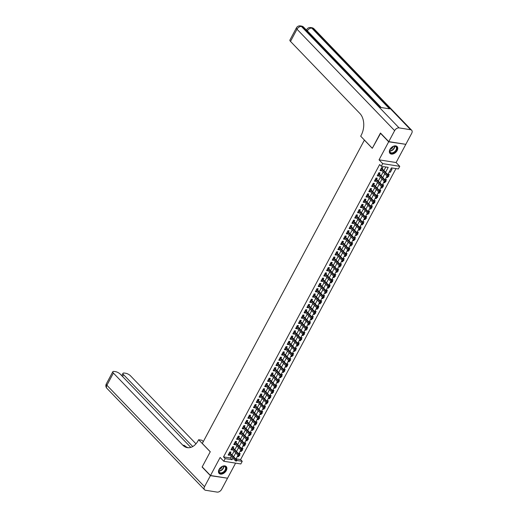 <?xml version="1.0" encoding="UTF-8"?>
<svg xmlns="http://www.w3.org/2000/svg" width="518" height="518" viewBox="0 0 518 518"><rect width="100%" height="100%" fill="white"/><g stroke="black" fill="none" stroke-linecap="round" stroke-linejoin="round"><path stroke-width="0.78" d="M226.269 470.584A4.947 3.237 136.1 0 0 226.236 466.582A4.947 3.237 136.1 0 0 219.082 469.444A4.947 3.237 136.1 0 0 219.114 473.439A4.947 3.237 136.1 0 0 226.269 470.584M397.144 150.563A4.947 3.237 136.1 0 0 397.112 146.562A4.947 3.237 136.1 0 0 389.957 149.424A4.947 3.237 136.1 0 0 389.989 153.419A4.947 3.237 136.1 0 0 397.144 150.563M236.046 458.883L240.579 459.602L242.236 461.324L240.831 463.96L223.782 461.26L225.188 458.631L232.103 459.725L232.925 458.177M364.413 140.054L202.305 443.466L210.276 451.741L202.195 466.886L210.496 475.511L227.544 478.211L235.599 463.131M405.536 144.289L388.681 141.796L379.046 159.835L382.698 163.63L399.754 166.33L398.348 168.965L391.433 167.871L387.82 174.637M379.046 159.835L396.102 162.535L405.736 144.496M396.102 162.535L399.754 166.33M240.579 459.602L395.966 168.59M364.322 140.035L372.293 148.316L380.659 133.217M380.38 133.171L388.681 141.796M230.335 453.282L230.976 452.084L229.824 451.903L228.134 455.063L229.286 455.244L229.578 454.7M233.145 448.012L233.786 446.814L232.634 446.633L230.944 449.792L232.096 449.974L232.388 449.43M235.962 442.748L236.596 441.55L235.444 441.368L233.76 444.528L234.913 444.709L235.204 444.166M238.772 437.477L239.413 436.279L238.261 436.098L236.571 439.258L237.723 439.439L238.015 438.895M241.582 432.213L242.223 431.015L241.071 430.827L239.387 433.993L240.54 434.175L240.831 433.631M244.399 426.942L245.04 425.744L243.887 425.563L242.197 428.723L243.35 428.904L243.641 428.36M247.209 421.671L247.85 420.474L246.697 420.292L245.008 423.452L246.16 423.64L246.451 423.089M250.026 416.407L250.66 415.209L249.508 415.028L247.824 418.188L248.977 418.369L249.268 417.825M252.836 411.137L253.477 409.939L252.324 409.757L250.634 412.917L251.787 413.099L252.078 412.555M255.646 405.872L256.287 404.675L255.134 404.493L253.451 407.653L254.603 407.834L254.895 407.29M258.463 400.602L259.104 399.404L257.951 399.223L256.261 402.382L257.414 402.564L257.705 402.02M261.273 395.338L261.914 394.14L260.761 393.952L259.071 397.118L260.224 397.3L260.515 396.756M264.089 390.067L264.724 388.869L263.578 388.688L261.888 391.848L263.04 392.029L263.332 391.485M266.899 384.796L267.541 383.605L266.388 383.417L264.698 386.583L265.851 386.765L266.142 386.214M269.71 379.532L270.351 378.334L269.198 378.153L267.515 381.313L268.667 381.494L268.959 380.95M272.526 374.261L273.167 373.064L272.015 372.882L270.325 376.042L271.477 376.23L271.769 375.68M275.336 368.997L275.977 367.799L274.825 367.618L273.135 370.778L274.287 370.959L274.579 370.415M278.153 363.727L278.788 362.529L277.642 362.347L275.952 365.507L277.104 365.689L277.395 365.145M280.963 358.462L281.604 357.265L280.452 357.083L278.762 360.243L279.914 360.424L280.206 359.88M283.773 353.192L284.414 351.994L283.262 351.813L281.578 354.972L282.731 355.154L283.022 354.61M286.59 347.928L287.231 346.73L286.078 346.542L284.388 349.708L285.541 349.89L285.832 349.346M289.4 342.657L290.041 341.459L288.889 341.278L287.199 344.438L288.351 344.619L288.643 344.075M292.217 337.386L292.851 336.188L291.705 336.007L290.015 339.167L291.168 339.355L291.459 338.804M295.027 332.122L295.668 330.924L294.515 330.743L292.825 333.903L293.978 334.084L294.269 333.54M297.844 326.852L298.478 325.654L297.326 325.472L295.642 328.632L296.795 328.813L297.086 328.27M300.654 321.587L301.295 320.389L300.142 320.208L298.452 323.368L299.605 323.549L299.896 323.005M303.464 316.317L304.105 315.119L302.952 314.938L301.262 318.097L302.415 318.279L302.706 317.735M306.28 311.053L306.915 309.855L305.769 309.673L304.079 312.833L305.231 313.014L305.523 312.471M309.091 305.782L309.732 304.584L308.579 304.403L306.889 307.562L308.042 307.744L308.333 307.2M311.907 300.518L312.542 299.32L311.389 299.132L309.706 302.298L310.858 302.48L311.15 301.929M314.717 295.247L315.358 294.049L314.206 293.868L312.516 297.028L313.668 297.209L313.96 296.665M317.528 289.976L318.169 288.779L317.016 288.597L315.326 291.757L316.479 291.945L316.77 291.394M320.344 284.712L320.979 283.514L319.833 283.333L318.143 286.493L319.295 286.674L319.587 286.13M323.154 279.442L323.795 278.244L322.643 278.062L320.953 281.222L322.105 281.404L322.397 280.86M325.971 274.177L326.605 272.98L325.453 272.798L323.769 275.958L324.922 276.139L325.213 275.595M328.781 268.907L329.422 267.709L328.27 267.528L326.58 270.687L327.732 270.869L328.024 270.325M331.591 263.643L332.232 262.445L331.08 262.257L329.396 265.423L330.542 265.604L330.834 265.061M334.408 258.372L335.042 257.174L333.896 256.993L332.206 260.153L333.359 260.334L333.65 259.79M337.218 253.101L337.859 251.903L336.706 251.722L335.016 254.882L336.169 255.07L336.46 254.519M340.035 247.837L340.669 246.639L339.517 246.458L337.833 249.618L338.986 249.799L339.277 249.255M342.845 242.566L343.486 241.369L342.333 241.187L340.643 244.347L341.796 244.535L342.087 243.984M345.655 237.302L346.296 236.104L345.143 235.923L343.46 239.083L344.606 239.264L344.897 238.72M348.472 232.032L349.106 230.834L347.96 230.652L346.27 233.812L347.423 233.994L347.714 233.45M351.282 226.767L351.923 225.57L350.77 225.388L349.08 228.548L350.233 228.729L350.524 228.185M354.098 221.497L354.733 220.299L353.58 220.118L351.897 223.277L353.049 223.459L353.341 222.915M356.908 216.233L357.55 215.035L356.397 214.847L354.707 218.013L355.86 218.195L356.151 217.651M359.719 210.962L360.36 209.764L359.207 209.583L357.524 212.743L358.67 212.924L358.961 212.38M362.535 205.691L363.17 204.493L362.024 204.312L360.334 207.472L361.486 207.66L361.778 207.109M365.345 200.427L365.986 199.229L364.834 199.048L363.144 202.208L364.296 202.389L364.588 201.845M368.162 195.156L368.797 193.959L367.644 193.777L365.961 196.937L367.113 197.118L367.404 196.575M370.972 189.892L371.613 188.694L370.461 188.513L368.771 191.673L369.923 191.854L370.215 191.31M373.782 184.622L374.423 183.424L373.271 183.242L371.587 186.402L372.733 186.584L373.025 186.04M376.599 179.357L377.24 178.16L376.087 177.972L374.397 181.138L375.55 181.319L375.841 180.776M379.409 174.087L380.05 172.889L378.898 172.708L377.208 175.867L378.36 176.049L378.652 175.505M389.588 171.406L390.391 172.241L392.081 169.082L390.928 168.9L389.238 172.06L390.391 172.241M386.778 176.677L387.581 177.512L388.047 176.625M388.655 175.498L389.264 174.346L388.111 174.165L387.846 174.663M383.961 181.941L384.764 182.776L385.237 181.896M385.839 180.763L386.454 179.616L385.301 179.435L385.036 179.934M381.151 187.212L381.954 188.047L382.426 187.16M383.029 186.033L383.644 184.887L382.491 184.699L382.226 185.198M378.334 192.476L379.144 193.311L379.61 192.431M380.212 191.304L380.827 190.151L379.675 189.97L379.409 190.469M375.524 197.746L376.327 198.582L376.8 197.701M377.402 196.568L378.017 195.422L376.864 195.234L376.599 195.733M372.714 203.011L373.517 203.846L373.983 202.965M374.592 201.839L375.2 200.686L374.048 200.505L373.782 201.003M369.897 208.281L370.7 209.117L371.173 208.236M371.775 207.103L372.39 205.957L371.238 205.775L370.972 206.268M367.087 213.552L367.89 214.381L368.363 213.5M368.965 212.374L369.58 211.221L368.427 211.04L368.162 211.538M364.271 218.816L365.08 219.651L365.546 218.771M366.148 217.638L366.763 216.492L365.611 216.31L365.345 216.802M361.46 224.087L362.263 224.922L362.736 224.035M363.338 222.908L363.953 221.756L362.801 221.574L362.535 222.073M358.65 229.351L359.453 230.186L359.919 229.306M360.528 228.173L361.137 227.026L359.984 226.845L359.719 227.344M355.834 234.622L356.637 235.457L357.109 234.576M357.711 233.443L358.326 232.297L357.174 232.109L356.908 232.608M353.023 239.886L353.826 240.721L354.299 239.84M354.901 238.714L355.516 237.561L354.364 237.38L354.098 237.879M350.207 245.156L351.016 245.992L351.482 245.111M352.085 243.978L352.7 242.832L351.547 242.651L351.282 243.143M347.397 250.421L348.2 251.256L348.672 250.375M349.274 249.249L349.89 248.096L348.737 247.915L348.472 248.413M344.587 255.691L345.389 256.527L345.856 255.646M346.464 254.513L347.073 253.367L345.92 253.185L345.655 253.678M341.77 260.962L342.573 261.797L343.045 260.91M343.648 259.783L344.263 258.631L343.11 258.45L342.845 258.948M338.96 266.226L339.763 267.061L340.235 266.181M340.838 265.048L341.453 263.902L340.3 263.72L340.035 264.212M336.143 271.497L336.953 272.332L337.419 271.445M338.021 270.318L338.636 269.172L337.483 268.984L337.218 269.483M333.333 276.761L334.136 277.596L334.609 276.716M335.211 275.589L335.826 274.436L334.673 274.255L334.408 274.754M330.523 282.032L331.326 282.867L331.792 281.986M332.401 280.853L333.009 279.707L331.857 279.519L331.591 280.018M327.706 287.296L328.509 288.131L328.982 287.25M329.584 286.124L330.199 284.971L329.047 284.79L328.781 285.288M324.896 292.566L325.699 293.402L326.172 292.521M326.774 291.388L327.389 290.242L326.236 290.061L325.971 290.553M322.079 297.837L322.889 298.666L323.355 297.785M323.957 296.659L324.572 295.506L323.42 295.325L323.154 295.823M319.269 303.101L320.072 303.936L320.545 303.056M321.147 301.923L321.762 300.777L320.61 300.595L320.344 301.087M316.459 308.372L317.262 309.207L317.728 308.32M318.337 307.193L318.946 306.041L317.793 305.86L317.528 306.358M313.643 313.636L314.445 314.471L314.918 313.591M315.52 312.458L316.135 311.312L314.983 311.13L314.717 311.629M310.832 318.907L311.635 319.742L312.108 318.861M312.71 317.728L313.325 316.582L312.173 316.394L311.907 316.893M308.016 324.171L308.825 325.006L309.291 324.126M309.894 322.999L310.509 321.846L309.356 321.665L309.091 322.164M305.206 329.442L306.008 330.277L306.481 329.396M307.083 328.263L307.698 327.117L306.546 326.936L306.28 327.428M302.395 334.706L303.198 335.541L303.665 334.66M304.273 333.534L304.882 332.381L303.729 332.2L303.464 332.698M299.579 339.976L300.382 340.812L300.854 339.931M301.457 338.798L302.072 337.652L300.919 337.471L300.654 337.963M296.769 345.247L297.572 346.082L298.044 345.195M298.646 344.069L299.262 342.916L298.109 342.735L297.844 343.233M293.952 350.511L294.755 351.346L295.228 350.466M295.83 349.333L296.445 348.187L295.292 348.005L295.027 348.497M291.142 355.782L291.945 356.617L292.417 355.73M293.02 354.603L293.635 353.457L292.482 353.27L292.217 353.768M288.332 361.046L289.135 361.881L289.601 361.001M290.209 359.874L290.818 358.721L289.666 358.54L289.4 359.039M285.515 366.317L286.318 367.152L286.791 366.271M287.393 365.138L288.008 363.992L286.855 363.804L286.59 364.303M282.705 371.581L283.508 372.416L283.981 371.535M284.583 370.409L285.198 369.256L284.045 369.075L283.78 369.574M279.888 376.851L280.691 377.687L281.164 376.806M281.766 375.673L282.381 374.527L281.229 374.346L280.963 374.838M277.078 382.122L277.881 382.951L278.354 382.07M278.956 380.944L279.571 379.791L278.419 379.61L278.153 380.108M274.268 387.386L275.071 388.222L275.537 387.341M276.146 386.208L276.754 385.062L275.602 384.88L275.336 385.373M271.451 392.657L272.254 393.492L272.727 392.605M273.329 391.478L273.944 390.326L272.792 390.145L272.526 390.643M268.641 397.921L269.444 398.756L269.917 397.876M270.519 396.743L271.134 395.597L269.982 395.415L269.716 395.914M265.825 403.192L266.628 404.027L267.1 403.146M267.702 402.013L268.318 400.867L267.165 400.679L266.899 401.178M263.014 408.456L263.817 409.291L264.29 408.411M264.892 407.284L265.507 406.131L264.355 405.95L264.089 406.449M260.204 413.727L261.007 414.562L261.473 413.681M262.082 412.548L262.691 411.402L261.538 411.221L261.273 411.713M257.388 418.991L258.191 419.826L258.663 418.945M259.265 417.819L259.881 416.666L258.728 416.485L258.463 416.984M254.578 424.261L255.38 425.097L255.853 424.216M256.455 423.083L257.07 421.937L255.918 421.756L255.652 422.248M251.761 429.532L252.564 430.367L253.037 429.48M253.639 428.354L254.254 427.201L253.101 427.02L252.836 427.518M248.951 434.796L249.754 435.632L250.226 434.751M250.829 433.618L251.444 432.472L250.291 432.29L250.026 432.783M246.141 440.067L246.944 440.902L247.41 440.015M248.018 438.888L248.627 437.736L247.474 437.555L247.209 438.053M243.324 445.331L244.127 446.166L244.6 445.286M245.202 444.159L245.817 443.007L244.664 442.825L244.399 443.324M240.514 450.602L241.317 451.437L241.789 450.556M242.392 449.423L243.007 448.277L241.854 448.089L241.589 448.588M387.095 176.081L386.428 177.324L387.581 177.512M384.278 181.345L383.611 182.595L384.764 182.776M381.468 186.616L380.801 187.859L381.954 188.047M378.652 191.887L377.991 193.13L379.144 193.311M375.841 197.151L375.174 198.4L376.327 198.582M373.031 202.421L372.364 203.665L373.517 203.846M370.215 207.686L369.548 208.935L370.7 209.117M367.404 212.956L366.738 214.199L367.89 214.381M362.509 222.047L364.562 218.195L363.927 219.47L365.08 219.651M361.778 223.491L361.111 224.734L362.263 224.922M358.968 228.762L358.301 230.005L359.453 230.186M356.151 234.026L355.484 235.276L356.637 235.457M353.341 239.297L352.674 240.54L353.826 240.721M350.524 244.561L349.864 245.81L351.016 245.992M347.714 249.831L347.047 251.075L348.2 251.256M344.904 255.096L344.237 256.345L345.389 256.527M342.087 260.366L341.42 261.609L342.573 261.797M339.277 265.63L338.61 266.88L339.763 267.061M336.46 270.901L335.8 272.144L336.953 272.332M333.65 276.172L332.983 277.415L334.136 277.596M330.84 281.436L330.173 282.686L331.326 282.867M328.024 286.707L327.357 287.95L328.509 288.131M325.213 291.971L324.546 293.22L325.699 293.402M322.397 297.241L321.736 298.485L322.889 298.666M319.587 302.506L318.92 303.755L320.072 303.936M316.776 307.776L316.109 309.019L317.262 309.207M313.96 313.047L313.293 314.29L314.445 314.471M311.15 318.311L310.483 319.561L311.635 319.742M308.333 323.582L307.673 324.825L308.825 325.006M305.523 328.846L304.856 330.096L306.008 330.277M302.713 334.116L302.046 335.36L303.198 335.541M299.896 339.381L299.229 340.63L300.382 340.812M297.086 344.651L296.419 345.894L297.572 346.082M294.269 349.915L293.609 351.165L294.755 351.346M291.459 355.186L290.792 356.429L291.945 356.617M288.649 360.457L287.982 361.7L289.135 361.881M285.832 365.721L285.165 366.971L286.318 367.152M283.022 370.992L282.355 372.235L283.508 372.416M280.206 376.256L279.545 377.505L280.691 377.687M277.395 381.526L276.729 382.77L277.881 382.951M274.585 386.791L273.918 388.04L275.071 388.222M271.769 392.061L271.102 393.304L272.254 393.492M268.959 397.332L268.292 398.575L269.444 398.756M266.142 402.596L265.481 403.846L266.628 404.027M263.332 407.867L262.665 409.11L263.817 409.291M260.515 413.131L259.855 414.381L261.007 414.562M257.705 418.402L257.038 419.645L258.191 419.826M254.895 423.666L254.228 424.915L255.38 425.097M252.078 428.936L251.418 430.18L252.564 430.367M249.268 434.201L248.601 435.45L249.754 435.632M244.373 443.291L246.426 439.445L245.791 440.714L246.944 440.902M243.641 444.742L242.974 445.985L244.127 446.166M240.831 450.006L240.164 451.256L241.317 451.437M239.575 454.694L240.19 453.541L239.038 453.36L238.772 453.859M238.015 455.277L237.354 456.52L238.5 456.701L238.973 455.821M385.573 172.3L388.209 167.359L381.293 166.265L379.636 164.543L223.53 456.902L230.439 457.996L231.268 456.455M232.025 455.037L234.078 451.184M234.835 449.766L236.888 445.914M237.645 444.496L239.704 440.65M240.462 439.232L242.515 435.379M243.272 433.961L245.331 430.115M246.089 428.697L248.141 424.844M248.899 423.426L250.952 419.58M251.709 418.162L253.768 414.309M254.526 412.891L256.578 409.039M257.336 407.621L259.395 403.775M260.153 402.356L262.205 398.504M262.963 397.086L265.015 393.24M265.773 391.822L267.832 387.969M268.589 386.551L270.642 382.705M271.4 381.287L273.459 377.434M274.216 376.016L276.269 372.17M277.026 370.752L279.079 366.899M279.837 365.481L281.896 361.629M282.653 360.211L284.706 356.365M285.463 354.947L287.522 351.094M288.28 349.676L290.333 345.83M291.09 344.412L293.143 340.559M293.9 339.141L295.959 335.295M296.717 333.877L298.769 330.024M299.527 328.606L301.586 324.754M302.344 323.336L304.396 319.489M305.154 318.071L307.206 314.219M307.964 312.801L310.023 308.955M310.781 307.537L312.833 303.684M313.591 302.266L315.65 298.42M316.407 297.002L318.46 293.149M319.217 291.731L321.27 287.885M322.028 286.467L324.087 282.614M324.844 281.196L326.897 277.344M327.654 275.926L329.713 272.079M330.471 270.661L332.524 266.809M333.281 265.391L335.334 261.545M336.091 260.127L338.15 256.274M338.908 254.856L340.961 251.01M341.718 249.592L343.777 245.739M344.535 244.321L346.587 240.469M347.345 239.057L349.397 235.204M350.155 233.786L352.214 229.934M352.972 228.516L355.024 224.67M355.782 223.252L357.841 219.399M358.598 217.981L360.651 214.135M361.409 212.717L363.461 208.864M364.219 207.446L366.278 203.6M367.035 202.182L369.088 198.329M369.846 196.911L371.905 193.059M372.662 191.641L374.715 187.794M375.472 186.376L377.531 182.524M378.282 181.106L380.341 177.26M381.099 175.842L383.152 171.989M383.909 170.571L385.826 166.984M382.226 168.816L382.86 167.625L381.708 167.437L380.024 170.597L381.177 170.785L381.468 170.234M223.782 461.26L220.131 457.465L210.496 475.511M223.53 456.902L225.188 458.631M381.293 166.265L382.698 163.63M236.927 460.489L242.236 461.324M387.063 176.055L385.01 179.901M384.252 181.319L382.193 185.172M381.442 186.59L379.383 190.436M378.626 191.854L376.573 195.707M375.815 197.125L373.756 200.971M372.999 202.389L370.946 206.242M370.189 207.66L368.13 211.506M367.379 212.924L365.32 216.777M361.752 223.465L359.693 227.311M358.935 228.729L356.883 232.582M356.125 234L354.066 237.846M353.315 239.264L351.256 243.117M350.498 244.535L348.446 248.381M347.688 249.799L345.629 253.652M344.871 255.07L342.819 258.922M342.061 260.34L340.002 264.186M339.251 265.604L337.192 269.457M336.435 270.875L334.382 274.721M333.624 276.139L331.565 279.992M330.808 281.41L328.755 285.256M327.998 286.674L325.939 290.527M325.181 291.945L323.128 295.791M322.371 297.209L320.318 301.062M319.561 302.48L317.502 306.332M316.744 307.75L314.691 311.596M313.934 313.014L311.875 316.867M311.117 318.285L309.065 322.131M308.307 323.549L306.255 327.402M305.497 328.82L303.438 332.666M302.68 334.084L300.628 337.937M299.87 339.355L297.811 343.207M297.054 344.625L295.001 348.472M294.243 349.89L292.191 353.742M291.433 355.16L289.374 359.006M288.617 360.424L286.564 364.277M285.806 365.695L283.747 369.541M282.99 370.959L280.937 374.812M280.18 376.23L278.127 380.076M277.37 381.494L275.311 385.347M274.553 386.765L272.5 390.617M271.743 392.035L269.684 395.881M268.926 397.3L266.874 401.152M266.116 402.57L264.063 406.416M263.306 407.834L261.247 411.687M260.489 413.105L258.437 416.951M257.679 418.369L255.62 422.222M254.862 423.64L252.81 427.492M252.052 428.91L250 432.757M249.242 434.175L247.183 438.027M243.615 444.709L241.556 448.562M240.799 449.98L238.746 453.826M237.989 455.244L235.936 459.097M233.683 456.759L235.735 452.907M236.493 451.489L238.552 447.643M239.31 446.225L241.362 442.372M242.12 440.954L244.179 437.108M244.936 435.69L246.989 431.837M247.746 430.419L249.799 426.573M250.557 425.155L252.616 421.302M253.373 419.884L255.426 416.032M256.183 414.614L258.242 410.768M259 409.35L261.053 405.497M261.81 404.079L263.863 400.233M264.62 398.815L266.679 394.962M267.437 393.544L269.489 389.698M270.247 388.28L272.306 384.427M273.064 383.009L275.116 379.157M275.874 377.739L277.926 373.892M278.684 372.474L280.743 368.622M281.501 367.204L283.553 363.358M284.311 361.94L286.37 358.087M287.127 356.669L289.18 352.823M289.938 351.405L291.997 347.552M292.748 346.134L294.807 342.288M295.564 340.87L297.617 337.017M298.374 335.599L300.434 331.747M301.191 330.329L303.244 326.482M304.001 325.064L306.06 321.212M306.811 319.794L308.87 315.948M309.628 314.53L311.681 310.677M312.438 309.259L314.497 305.413M315.255 303.995L317.307 300.142M318.065 298.724L320.124 294.871M320.875 293.453L322.934 289.607M323.692 288.189L325.744 284.337M326.502 282.919L328.561 279.072M329.318 277.654L331.371 273.802M332.129 272.384L334.188 268.538M334.939 267.12L336.998 263.267M337.755 261.849L339.808 258.003M340.566 256.585L342.625 252.732M343.382 251.314L345.435 247.462M346.192 246.044L348.251 242.197M349.002 240.779L351.062 236.927M351.819 235.509L353.872 231.663M354.629 230.245L356.688 226.392M357.446 224.974L359.498 221.128M360.256 219.71L362.315 215.857M363.066 214.439L365.125 210.586M365.883 209.168L367.935 205.322M368.693 203.904L370.752 200.052M371.51 198.634L373.562 194.787M374.32 193.369L376.379 189.517M377.13 188.099L379.189 184.253M379.947 182.835L381.999 178.982M382.757 177.564L384.816 173.718M230.439 457.996L232.103 459.725M380.374 169.949L381.177 170.785M237.697 455.866L238.5 456.701M377.557 175.214L378.36 176.049M374.747 180.484L375.55 181.319M371.93 185.748L372.733 186.584M369.12 191.019L369.923 191.854M366.31 196.29L367.113 197.118M363.494 201.554L364.296 202.389M360.683 206.824L361.486 207.66M357.867 212.089L358.67 212.924M355.057 217.359L355.86 218.195M352.246 222.623L353.049 223.459M349.43 227.894L350.233 228.729M346.62 233.158L347.423 233.994M343.803 238.429L344.606 239.264M340.993 243.7L341.796 244.535M338.183 248.964L338.986 249.799M335.366 254.234L336.169 255.07M332.556 259.499L333.359 260.334M329.739 264.769L330.542 265.604M326.929 270.033L327.732 270.869M324.113 275.304L324.922 276.139M321.302 280.575L322.105 281.404M318.492 285.839L319.295 286.674M315.676 291.11L316.479 291.945M312.866 296.374L313.668 297.209M310.049 301.644L310.858 302.48M307.239 306.909L308.042 307.744M304.429 312.179L305.231 313.014M301.612 317.443L302.415 318.279M298.802 322.714L299.605 323.549M295.985 327.985L296.795 328.813M293.175 333.249L293.978 334.084M290.365 338.519L291.168 339.355M287.548 343.784L288.351 344.619M284.738 349.054L285.541 349.89M281.921 354.318L282.731 355.154M279.111 359.589L279.914 360.424M276.301 364.86L277.104 365.689M273.485 370.124L274.287 370.959M270.674 375.395L271.477 376.23M267.858 380.659L268.667 381.494M265.048 385.929L265.851 386.765M262.238 391.194L263.04 392.029M259.421 396.464L260.224 397.3M256.611 401.728L257.414 402.564M253.794 406.999L254.603 407.834M250.984 412.27L251.787 413.099M248.174 417.534L248.977 418.369M245.357 422.805L246.16 423.64M242.547 428.069L243.35 428.904M239.73 433.339L240.54 434.175M236.92 438.604L237.723 439.439M234.11 443.874L234.913 444.709M231.293 449.138L232.096 449.974M228.483 454.409L229.286 455.244M388.39 176.126L388.111 176.651L388.856 176.198L387.891 175.434L387.386 176.385L380.659 169.405M381.17 168.454L387.891 175.434L388.72 175.563L381.416 167.987M388.856 176.198L388.72 175.563M387.386 176.385L388.111 176.651M389.64 151.068A4.28 2.804 -43.9 0 1 390.067 149.443A4.28 2.804 -43.9 0 1 393.13 146.49A4.28 2.804 -43.9 0 1 396.93 148.362A4.28 2.804 -43.9 0 1 393.194 153.043A4.28 2.804 -43.9 0 1 389.64 151.068M390.106 149.365A3.963 2.596 136.1 0 0 389.743 150.796A3.963 2.596 136.1 0 0 390.268 152.292A3.963 2.596 136.1 0 0 394.017 152.13A3.963 2.596 136.1 0 0 396.49 148.29A3.963 2.596 136.1 0 0 395.972 146.795A3.963 2.596 136.1 0 0 393.052 146.523A2.823 1.845 136.1 0 1 390.106 149.359M389.756 153.134A4.915 3.218 136.1 0 0 394.412 152.914A4.915 3.218 136.1 0 0 397.468 148.167A4.915 3.218 136.1 0 0 396.833 146.322M218.771 471.089A4.28 2.804 -43.9 0 1 219.192 469.457A4.28 2.804 -43.9 0 1 222.254 466.504A4.28 2.804 -43.9 0 1 226.055 468.382A4.28 2.804 -43.9 0 1 222.319 473.063A4.28 2.804 -43.9 0 1 218.771 471.089M225.621 468.311A3.963 2.596 136.1 0 0 225.097 466.815A3.963 2.596 136.1 0 0 222.177 466.543A2.823 1.845 136.1 0 1 219.231 469.379A3.963 2.596 136.1 0 0 218.874 470.817A3.963 2.596 136.1 0 0 219.392 472.312A3.963 2.596 136.1 0 0 223.141 472.151A3.963 2.596 136.1 0 0 225.621 468.311M218.881 473.154A4.915 3.218 136.1 0 0 223.536 472.934A4.915 3.218 136.1 0 0 226.593 468.181A4.915 3.218 136.1 0 0 225.958 466.342M306.611 29.843L306.132 29.766M388.765 141.634L405.821 144.334L411.693 133.327A3.801 2.493 136.1 0 0 411.674 130.251A3.801 2.493 136.1 0 0 410.619 129.727L399.1 127.901A3.801 2.493 136.1 0 0 394.645 130.627L388.765 141.634L380.465 133.016L372.319 148.265L360.696 136.189L361.175 135.295A15.844 10.729 -81 0 0 359.906 113.5L290.494 41.414A3.801 1.276 -151.9 0 1 289.905 40.061L296.419 27.862A3.801 1.276 28.1 0 0 297.008 29.222L290.494 41.414M394.645 130.627L297.008 29.222A3.801 2.493 -43.9 0 1 301.457 26.496L302.609 26.677L380.322 107.388L389.542 108.851L311.83 28.14L312.982 28.322A3.801 2.493 -43.9 0 1 314.031 28.84L411.674 130.251M210.412 475.666L202.111 467.042L210.25 451.793L198.627 439.724L198.148 440.617A15.844 10.729 99 0 1 187.367 447.649A15.844 10.729 99 0 1 182.815 445.163L113.403 373.077L106.896 385.269L204.532 486.68L210.412 475.666L227.266 478.166M198.627 439.724L201.968 440.248L203.289 441.627M192.748 446.535L123.569 374.682A3.801 1.276 28.1 0 1 122.98 373.329A3.801 1.276 28.1 0 1 124.339 373.051L125.699 373.264A3.801 1.276 28.1 0 1 130.458 375.777L195.972 443.816M204.532 486.68A3.801 2.493 136.1 0 0 204.558 489.756A3.801 2.493 136.1 0 0 205.607 490.274L217.133 492.1A3.801 2.493 136.1 0 0 221.581 489.374L227.46 478.367M190.799 447.39L120.293 374.164A3.801 1.276 28.1 0 0 115.533 371.659L114.18 371.445A3.801 1.276 28.1 0 0 112.814 371.723A3.801 1.276 28.1 0 0 113.403 373.077M188.202 447.727A15.844 10.729 99 0 1 184.473 445.428L182.815 445.163M385.58 181.391L385.301 181.915L386.04 181.462L385.075 180.704L384.57 181.65L377.849 174.67M378.354 173.724L385.075 180.704L385.904 180.834L378.606 173.252M386.04 181.462L385.904 180.834M384.57 181.65L385.301 181.915M382.77 186.661L382.485 187.186L383.229 186.733L382.265 185.968L381.76 186.92L375.038 179.94M375.544 178.988L382.265 185.968L383.093 186.104L375.796 178.522M383.229 186.733L383.093 186.104M381.76 186.92L382.485 187.186M379.953 191.925L379.675 192.456L380.413 191.997L379.454 191.239L378.943 192.184L372.222 185.204M372.727 184.259L379.454 191.239L380.283 191.369L372.979 183.786M380.413 191.997L380.283 191.369M378.943 192.184L379.675 192.456M377.143 197.196L376.858 197.721L377.603 197.267L376.638 196.503L376.133 197.455L369.412 190.475M369.917 189.523L376.638 196.503L377.467 196.639L370.169 189.057M377.603 197.267L377.467 196.639M376.133 197.455L376.858 197.721M374.326 202.46L374.048 202.991L374.792 202.538L373.828 201.774L373.323 202.719L366.595 195.739M367.107 194.794L373.828 201.774L374.656 201.903L367.353 194.321M374.792 202.538L374.656 201.903M373.323 202.719L374.048 202.991M371.516 207.731L371.238 208.255L371.976 207.802L371.011 207.045L370.506 207.99L363.785 201.01M364.29 200.058L371.011 207.045L371.84 207.174L364.542 199.592M371.976 207.802L371.84 207.174M370.506 207.99L371.238 208.255M368.706 212.995L368.421 213.526L369.166 213.073L368.201 212.309L367.696 213.261L360.975 206.274M361.48 205.329L368.201 212.309L369.03 212.438L361.732 204.856M369.166 213.073L369.03 212.438M367.696 213.261L368.421 213.526M365.889 218.266L365.611 218.79L366.349 218.337L365.391 217.579L364.879 218.525L358.158 211.545M358.663 210.599L365.391 217.579L366.22 217.709L358.916 210.127M366.349 218.337L366.22 217.709M364.879 218.525L365.611 218.79M363.079 223.536L362.794 224.061L363.539 223.608L362.574 222.844L362.069 223.795L355.348 216.815M355.853 215.864L362.574 222.844L363.403 222.98L356.106 215.397M363.539 223.608L363.403 222.98M362.069 223.795L362.794 224.061M360.263 228.801L359.984 229.325L360.729 228.872L359.764 228.114L359.259 229.06L352.531 222.08M353.043 221.134L359.764 228.114L360.593 228.244L353.289 220.662M360.729 228.872L360.593 228.244M359.259 229.06L359.984 229.325M357.452 234.071L357.174 234.596L357.912 234.142L356.947 233.378L356.442 234.33L349.721 227.35M350.226 226.398L356.947 233.378L357.776 233.514L350.479 225.932M357.912 234.142L357.776 233.514M356.442 234.33L357.174 234.596M354.642 239.335L354.357 239.866L355.102 239.413L354.137 238.649L353.632 239.594L346.911 232.614M347.416 231.669L354.137 238.649L354.966 238.779L347.669 231.196M355.102 239.413L354.966 238.779M353.632 239.594L354.357 239.866M351.826 244.606L351.547 245.131L352.285 244.677L351.327 243.92L350.815 244.865L344.094 237.885M344.6 236.933L351.327 243.92L352.156 244.049L344.852 236.467M352.285 244.677L352.156 244.049M350.815 244.865L351.547 245.131M349.015 249.87L348.731 250.401L349.475 249.948L348.51 249.184L348.005 250.136L341.284 243.149M341.789 242.204L348.51 249.184L349.339 249.313L342.042 241.731M349.475 249.948L349.339 249.313M348.005 250.136L348.731 250.401M346.199 255.141L345.92 255.665L346.665 255.212L345.7 254.455L345.195 255.4L338.468 248.42M338.979 247.474L345.7 254.455L346.529 254.584L339.225 247.002M346.665 255.212L346.529 254.584M345.195 255.4L345.92 255.665M343.389 260.405L343.11 260.936L343.848 260.483L342.884 259.719L342.379 260.671L335.658 253.69M336.163 252.739L342.884 259.719L343.712 259.848L336.415 252.272M343.848 260.483L343.712 259.848M342.379 260.671L343.11 260.936M340.579 265.676L340.294 266.2L341.038 265.747L340.073 264.989L339.568 265.935L332.847 258.955M333.352 258.009L340.073 264.989L340.902 265.119L333.605 257.537M341.038 265.747L340.902 265.119M339.568 265.935L340.294 266.2M337.762 270.946L337.483 271.471L338.222 271.018L337.263 270.254L336.752 271.205L330.031 264.225M330.536 263.274L337.263 270.254L338.092 270.39L330.788 262.807M338.222 271.018L338.092 270.39M336.752 271.205L337.483 271.471M334.952 276.211L334.667 276.741L335.411 276.282L334.447 275.524L333.942 276.47L327.221 269.489M327.726 268.544L334.447 275.524L335.275 275.654L327.978 268.071M335.411 276.282L335.275 275.654M333.942 276.47L334.667 276.741M332.135 281.481L331.857 282.006L332.601 281.552L331.637 280.788L331.131 281.74L324.404 274.76M324.916 273.808L331.637 280.788L332.465 280.924L325.162 273.342M332.601 281.552L332.465 280.924M331.131 281.74L331.857 282.006M329.325 286.745L329.047 287.276L329.785 286.823L328.82 286.059L328.315 287.004L321.594 280.024M322.099 279.079L328.82 286.059L329.649 286.189L322.351 278.606M329.785 286.823L329.649 286.189M328.315 287.004L329.047 287.276M326.515 292.016L326.23 292.541L326.975 292.087L326.01 291.33L325.505 292.275L318.784 285.295M319.289 284.343L326.01 291.33L326.839 291.459L319.541 283.877M326.975 292.087L326.839 291.459M325.505 292.275L326.23 292.541M323.698 297.28L323.42 297.811L324.158 297.358L323.193 296.594L322.688 297.546L315.967 290.559M316.472 289.614L323.193 296.594L324.028 296.723L316.725 289.141M324.158 297.358L324.028 296.723M322.688 297.546L323.42 297.811M320.888 302.551L320.603 303.075L321.348 302.622L320.383 301.864L319.878 302.81L313.157 295.83M313.662 294.884L320.383 301.864L321.212 301.994L313.914 294.412M321.348 302.622L321.212 301.994M319.878 302.81L320.603 303.075M318.071 307.821L317.793 308.346L318.538 307.893L317.573 307.129L317.061 308.08L310.34 301.1M310.852 300.149L317.573 307.129L318.402 307.265L311.098 299.682M318.538 307.893L318.402 307.265M317.061 308.08L317.793 308.346M315.261 313.086L314.983 313.61L315.721 313.157L314.756 312.399L314.251 313.345L307.53 306.365M308.035 305.419L314.756 312.399L315.585 312.529L308.288 304.947M315.721 313.157L315.585 312.529M314.251 313.345L314.983 313.61M312.451 318.356L312.166 318.881L312.911 318.428L311.946 317.663L311.441 318.615L304.72 311.635M305.225 310.683L311.946 317.663L312.775 317.799L305.478 310.217M312.911 318.428L312.775 317.799M311.441 318.615L312.166 318.881M309.635 323.62L309.356 324.151L310.094 323.698L309.129 322.934L308.624 323.879L301.903 316.899M302.408 315.954L309.129 322.934L309.965 323.064L302.661 315.481M310.094 323.698L309.965 323.064M308.624 323.879L309.356 324.151M306.824 328.891L306.539 329.416L307.284 328.962L306.319 328.198L305.814 329.15L299.093 322.17M299.598 321.218L306.319 328.198L307.148 328.334L299.851 320.752M307.284 328.962L307.148 328.334M305.814 329.15L306.539 329.416M304.008 334.155L303.729 334.686L304.474 334.233L303.509 333.469L302.998 334.421L296.277 327.434M296.788 326.489L303.509 333.469L304.338 333.598L297.034 326.016M304.474 334.233L304.338 333.598M302.998 334.421L303.729 334.686M301.198 339.426L300.919 339.95L301.657 339.497L300.693 338.74L300.187 339.685L293.466 332.705M293.971 331.753L300.693 338.74L301.521 338.869L294.224 331.287M301.657 339.497L301.521 338.869M300.187 339.685L300.919 339.95M298.387 344.69L298.103 345.221L298.847 344.768L297.882 344.004L297.377 344.956L290.656 337.969M291.161 337.024L297.882 344.004L298.711 344.133L291.414 336.558M298.847 344.768L298.711 344.133M297.377 344.956L298.103 345.221M295.571 349.961L295.292 350.485L296.031 350.032L295.066 349.274L294.561 350.22L287.84 343.24M288.345 342.294L295.066 349.274L295.901 349.404L288.597 341.822M296.031 350.032L295.901 349.404M294.561 350.22L295.292 350.485M292.761 355.231L292.476 355.756L293.22 355.303L292.256 354.539L291.751 355.49L285.029 348.51M285.535 347.559L292.256 354.539L293.084 354.675L285.787 347.092M293.22 355.303L293.084 354.675M291.751 355.49L292.476 355.756M289.944 360.496L289.666 361.027L290.41 360.567L289.445 359.809L288.934 360.755L282.213 353.775M282.724 352.829L289.445 359.809L290.274 359.939L282.97 352.357M290.41 360.567L290.274 359.939M288.934 360.755L289.666 361.027M287.134 365.766L286.855 366.291L287.594 365.837L286.629 365.073L286.124 366.025L279.403 359.045M279.908 358.093L286.629 365.073L287.458 365.209L280.16 357.627M287.594 365.837L287.458 365.209M286.124 366.025L286.855 366.291M284.324 371.03L284.039 371.561L284.783 371.108L283.819 370.344L283.314 371.289L276.593 364.309M277.098 363.364L283.819 370.344L284.647 370.474L277.35 362.891M284.783 371.108L284.647 370.474M283.314 371.289L284.039 371.561M281.507 376.301L281.229 376.826L281.967 376.372L281.002 375.615L280.497 376.56L273.776 369.58M274.281 368.628L281.002 375.615L281.837 375.744L274.534 368.162M281.967 376.372L281.837 375.744M280.497 376.56L281.229 376.826M278.697 381.565L278.412 382.096L279.157 381.643L278.192 380.879L277.687 381.831L270.966 374.844M271.471 373.899L278.192 380.879L279.021 381.008L271.723 373.426M279.157 381.643L279.021 381.008M277.687 381.831L278.412 382.096M275.88 386.836L275.602 387.36L276.347 386.907L275.382 386.15L274.87 387.095L268.149 380.115M268.661 379.17L275.382 386.15L276.211 386.279L268.907 378.697M276.347 386.907L276.211 386.279M274.87 387.095L275.602 387.36M273.07 392.107L272.792 392.631L273.53 392.178L272.565 391.414L272.06 392.366L265.339 385.386M265.844 384.434L272.565 391.414L273.394 391.55L266.097 383.967M273.53 392.178L273.394 391.55M272.06 392.366L272.792 392.631M270.26 397.371L269.975 397.895L270.72 397.442L269.755 396.684L269.25 397.63L262.529 390.65M263.034 389.704L269.755 396.684L270.584 396.814L263.286 389.232M270.72 397.442L270.584 396.814M269.25 397.63L269.975 397.895M267.443 402.641L267.165 403.166L267.903 402.713L266.938 401.949L266.433 402.9L259.712 395.92M260.217 394.969L266.938 401.949L267.774 402.085L260.47 394.502M267.903 402.713L267.774 402.085M266.433 402.9L267.165 403.166M264.633 407.906L264.348 408.437L265.093 407.977L264.128 407.219L263.623 408.165L256.902 401.185M257.407 400.239L264.128 407.219L264.957 407.349L257.66 399.766M265.093 407.977L264.957 407.349M263.623 408.165L264.348 408.437M261.817 413.176L261.538 413.701L262.283 413.247L261.318 412.483L260.807 413.435L254.085 406.455M254.597 405.503L261.318 412.483L262.147 412.619L254.843 405.037M262.283 413.247L262.147 412.619M260.807 413.435L261.538 413.701M259.006 418.44L258.728 418.971L259.466 418.518L258.501 417.754L257.996 418.699L251.275 411.719M251.78 410.774L258.501 417.754L259.33 417.884L252.033 410.301M259.466 418.518L259.33 417.884M257.996 418.699L258.728 418.971M256.196 423.711L255.911 424.236L256.656 423.782L255.691 423.025L255.186 423.97L248.465 416.99M248.97 416.038L255.691 423.025L256.52 423.154L249.223 415.572M256.656 423.782L256.52 423.154M255.186 423.97L255.911 424.236M253.38 428.975L253.101 429.506L253.839 429.053L252.875 428.289L252.37 429.241L245.649 422.254M246.154 421.309L252.875 428.289L253.71 428.418L246.406 420.843M253.839 429.053L253.71 428.418M252.37 429.241L253.101 429.506M250.57 434.246L250.285 434.77L251.029 434.317L250.064 433.56L249.559 434.505L242.838 427.525M243.343 426.579L250.064 433.56L250.893 433.689L243.596 426.107M251.029 434.317L250.893 433.689M249.559 434.505L250.285 434.77M247.753 439.517L247.474 440.041L248.219 439.588L247.254 438.824L246.743 439.776L240.022 432.795M240.533 431.844L247.254 438.824L248.083 438.96L240.779 431.377M248.219 439.588L248.083 438.96M246.743 439.776L247.474 440.041M244.943 444.781L244.664 445.312L245.402 444.852L244.438 444.094L243.933 445.04L237.212 438.06M237.717 437.114L244.438 444.094L245.267 444.224L237.969 436.642M245.402 444.852L245.267 444.224M243.933 445.04L244.664 445.312M242.133 450.051L241.848 450.576L242.592 450.123L241.628 449.359L241.123 450.31L234.401 443.33M234.907 442.378L241.628 449.359L242.456 449.495L235.159 441.912M242.592 450.123L242.456 449.495M241.123 450.31L241.848 450.576M239.316 455.316L239.038 455.846L239.776 455.393L238.811 454.629L238.306 455.575L231.585 448.594M232.09 447.649L238.811 454.629L239.646 454.759L232.342 447.176M239.776 455.393L239.646 454.759M238.306 455.575L239.038 455.846M236.506 460.586L236.221 461.111L236.966 460.657L236.001 459.9L235.496 460.845L228.775 453.865M229.28 452.913L236.001 459.9L236.83 460.029L229.532 452.447M236.966 460.657L236.83 460.029M235.496 460.845L236.221 461.111M394.755 146.238A3.963 2.596 -43.9 0 1 394.761 146.497A3.963 2.596 -43.9 0 1 389.75 151.055M389.75 150.783A3.833 2.512 136.1 0 0 394.489 146.367A3.833 2.512 136.1 0 0 394.489 146.218M223.88 466.252A3.963 2.596 -43.9 0 1 223.886 466.517A3.963 2.596 -43.9 0 1 218.874 471.076M218.874 470.804A3.833 2.512 136.1 0 0 223.614 466.388A3.833 2.512 136.1 0 0 223.614 466.239M410.619 129.727L312.982 28.322A3.801 2.577 -81 0 0 311.888 27.726L310.735 27.545A3.801 2.577 99 0 1 311.83 28.14A3.801 2.493 -43.9 0 0 307.375 30.86L307.31 30.989M380.97 107.491L303.665 27.201A3.801 2.493 -43.9 0 0 302.609 26.677A3.801 2.577 -81 0 0 301.521 26.081L300.369 25.9A3.801 2.577 99 0 1 301.457 26.496L399.1 127.901M381.196 107.53L307.375 30.86A3.801 1.276 28.1 0 1 306.786 29.507L306.462 30.109M123.569 374.682L122.578 376.534M106.896 385.269A3.801 1.276 -151.9 0 1 106.307 383.916A3.801 3.801 0 0 0 106.922 388.345A3.801 2.493 -43.9 0 1 106.896 385.269M303.665 27.201A3.801 3.801 0 0 0 301.521 26.081M300.369 25.9A3.801 3.801 0 0 0 296.419 27.862M314.031 28.84A3.801 3.801 0 0 0 311.888 27.726M310.735 27.545A3.801 3.801 0 0 0 306.786 29.507M122.98 373.329L121.73 375.66M112.814 371.723L106.307 383.916M106.922 388.345L204.558 489.756"/></g></svg>
